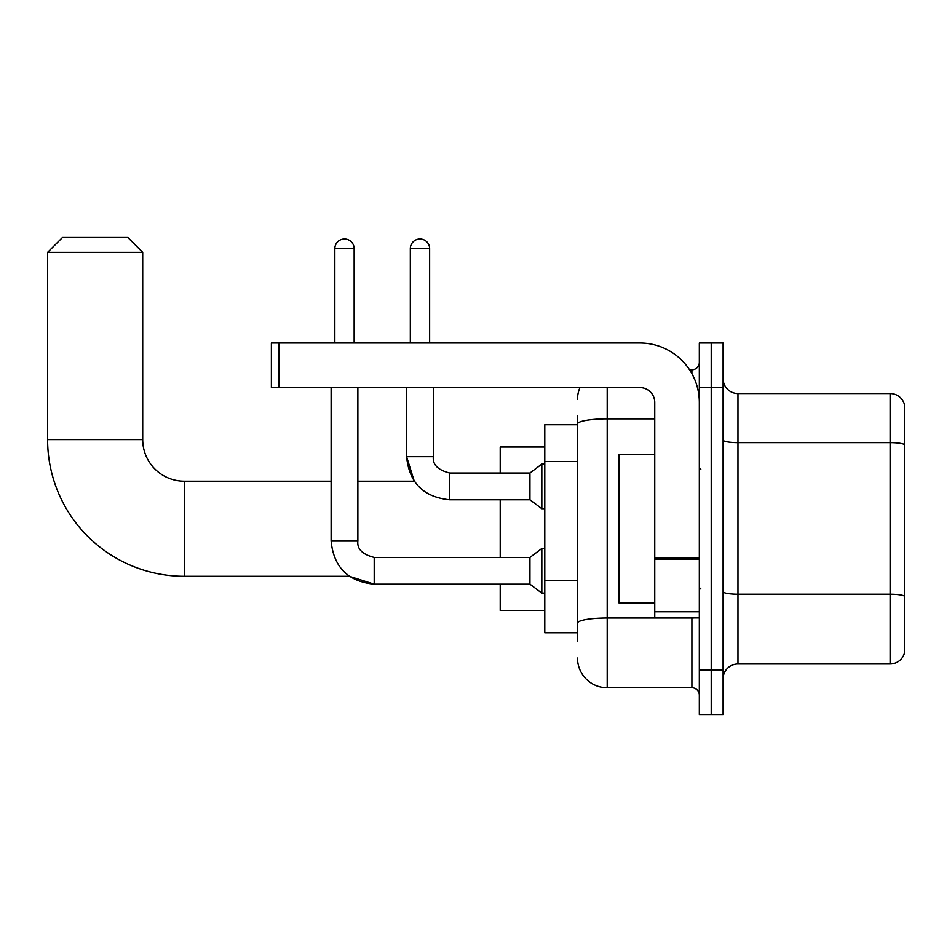 <?xml version="1.0" encoding="UTF-8"?>
<svg xmlns="http://www.w3.org/2000/svg" width="952" height="952" viewBox="0 0 952 952"><rect width="100%" height="100%" fill="white"/><g stroke="black" fill="none" stroke-linecap="round" stroke-linejoin="round"><path stroke-width="1.43" d="M577.495 452.652L577.495 415.822L577.495 424.735L544.794 424.735L544.794 632.771L577.495 632.771M577.495 641.684L577.495 415.822M607.209 387.583L607.209 687.749L691.914 687.749A7.426 7.426 0 0 1 699.339 695.174A7.426 7.426 0 0 0 691.914 687.749L691.914 617.908M699.339 669.922L699.339 714.5L711.227 714.5L711.227 669.922L711.227 714.5L723.115 714.5L723.115 669.922L711.227 669.922L711.227 387.583L711.227 669.922L699.339 669.922L699.339 387.583L711.227 387.583L711.227 343.006L711.227 387.583L723.115 387.583L723.115 669.922M723.115 387.583L723.115 343.006L699.339 343.006L699.339 387.583M689.546 369.757L691.914 369.757A7.426 7.426 0 0 0 699.339 362.319M577.495 628.308L577.495 589.359M577.495 399.471A29.714 29.714 0 0 1 579.97 387.583M607.209 687.749A29.714 29.714 0 0 1 577.495 658.034M723.115 678.836A14.863 14.863 0 0 1 737.978 663.972L890.132 663.972L890.132 393.533L737.978 393.533A14.863 14.863 0 0 1 723.115 378.67A14.863 14.863 0 0 0 737.978 393.533L737.978 663.972M904.4 404.231A14.863 14.863 0 0 0 890.132 393.533A14.863 14.863 0 0 1 904.4 404.231L904.4 653.274A14.863 14.863 0 0 1 890.132 663.972M331.118 387.583L331.118 541.081L357.869 541.081C356.964 549.006 362.414 554.457 374.207 557.432L374.207 584.183L349.384 576.305L184.307 576.305A136.707 136.707 0 0 1 47.6 439.598L47.6 252.363L62.463 237.5L127.842 237.5L142.705 252.363L47.6 252.363M184.307 576.305L184.307 481.2A41.602 41.602 0 0 1 142.705 439.598L142.705 252.363M500.216 499.776L500.216 557.432M500.216 584.183L500.216 610.482L544.794 610.482M544.794 447.023L500.216 447.023L500.216 473.025M334.83 343.006L334.83 248.65A9.663 9.663 0 0 1 344.493 238.988A9.663 9.663 0 0 1 354.156 248.65L354.156 343.006M374.207 557.432L529.943 557.432L529.943 584.183L374.207 584.183C348.063 581.589 333.7 567.225 331.118 541.081M529.943 557.432L541.831 548.519L541.831 593.096L544.794 593.096M357.869 541.081L357.869 387.583M410.324 343.006L410.324 248.65A9.663 9.663 0 0 1 419.975 238.988A9.663 9.663 0 0 1 429.638 248.65L429.638 343.006M357.869 481.2L414.263 481.2L406.611 456.686L433.35 456.686C432.458 464.612 437.908 470.062 449.701 473.025L529.943 473.025L529.943 499.776L449.701 499.776L449.701 473.025C437.908 470.062 432.458 464.612 433.35 456.686L433.35 387.583M529.943 473.025L541.831 464.112L541.831 508.689L544.794 508.689M699.339 617.908L654.762 617.908L654.762 557.824L699.339 557.824L699.339 402.446A59.441 59.441 0 0 0 639.899 343.006L278.817 343.006L278.817 387.583L639.899 387.583A14.863 14.863 0 0 1 654.762 402.446L654.762 557.824M278.817 387.583L271.38 387.583L271.38 343.006L278.817 343.006M654.762 454.449L619.097 454.449L619.097 603.044L654.762 603.044M577.495 461.577L544.794 461.577M577.495 580.446L544.794 580.446M694.484 617.908A7.426 1.285 0 0 1 691.914 617.991L607.209 617.991A29.714 5.165 180 0 0 577.495 623.143M577.495 424.033A29.714 5.165 180 0 1 607.209 418.868L654.762 418.868M691.914 373.672L691.914 369.757M904.4 444.501A14.863 2.582 180 0 0 890.132 442.644L737.978 442.644A14.863 2.582 -0 0 1 723.115 440.062M904.4 596.071A14.863 2.582 180 0 0 890.132 594.215L737.978 594.215A14.863 2.582 0 0 1 723.115 591.632M47.6 439.598L142.705 439.598M334.83 248.65L354.156 248.65M410.324 248.65L429.638 248.65M699.339 559.11L654.762 559.11M654.762 611.767L699.339 611.767M331.118 481.2L184.307 481.2M529.943 584.183L541.831 593.096M541.831 548.519L544.794 548.519M406.611 387.583L406.611 456.686C409.193 482.831 423.557 497.194 449.701 499.776M529.943 499.776L541.831 508.689M541.831 464.112L544.794 464.112M700.827 469.312L699.339 467.825M700.827 588.193L699.339 589.681"/></g></svg>
